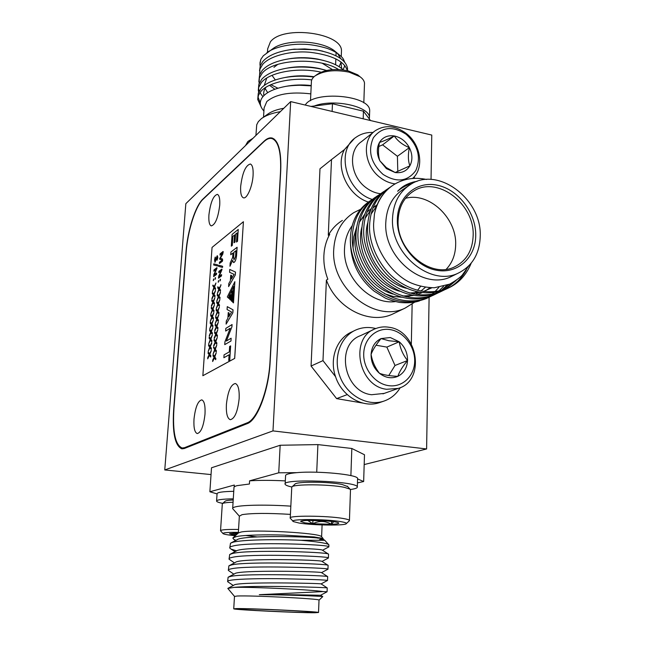 <?xml version="1.0" encoding="UTF-8"?>
<svg xmlns="http://www.w3.org/2000/svg" width="645" height="645" viewBox="0 0 645 645"><rect width="100%" height="100%" fill="white"/><g stroke="black" fill="none" stroke-linecap="round" stroke-linejoin="round"><path stroke-width="0.97" d="M373.6 329.531L360.579 335.618C335.166 344.519 343.696 391.902 371.584 394.724L384.202 393.41M386.613 389.282C358.193 386.331 349.34 337.811 375.188 328.789C379.655 326.934 384.347 326.443 389.274 327.305C418.21 331.006 425.853 380.864 398.191 388.419L386.613 389.282M390.628 329.684C377.132 327.112 364.401 337.94 363.74 353.065C362.877 368.15 374.495 383.533 388.25 385.589C401.996 387.871 414.251 376.559 414.671 361.732C415.291 346.937 404.133 332.038 390.628 329.684M390.289 337.529L381.074 338.577C376.164 344.454 372.834 349.703 371.093 354.315C372.23 361.273 375.035 367.618 379.518 373.342C383.985 374.987 390.096 375.987 397.836 376.341C399.368 371.73 402.609 366.457 407.551 360.523C403.101 355.024 400.327 348.776 399.223 341.786L388.895 340.745L381.074 338.577C375.035 341.519 371.705 346.768 371.093 354.315C370.98 361.966 373.786 368.311 379.518 373.342C385.508 377.93 391.62 378.929 397.836 376.341C403.802 373.262 407.043 367.989 407.551 360.523C407.608 352.992 404.826 346.744 399.223 341.786L390.289 337.529M373.874 131.846L361.531 141.61C347.744 150.535 350.187 176.408 366.15 187.76C370.649 191.122 375.438 193.113 380.502 193.734M395.119 183.873C389.911 183.245 384.992 181.189 380.348 177.698C364.062 166.031 361.49 139.61 375.487 130.564C385.049 124.67 395.208 125.549 405.963 133.209C420.879 144.214 424.515 168.111 412.615 178.463M383.074 174.416C396.788 182.938 407.713 181.608 415.848 170.433C421.282 157.356 418.049 145.31 406.148 134.313C392.789 125.678 381.864 126.823 373.382 137.732C367.61 150.922 370.835 163.153 383.074 174.416M386.403 168.627L395.175 172.529L409.873 165.829C408.075 160.944 407.906 154.881 409.365 147.632C402.746 144.948 397.723 141.053 394.28 135.958C387.847 139.28 382.904 141.432 379.47 142.416C378.026 149.648 378.155 155.776 379.857 160.798L386.299 167.555L395.175 172.529C401.714 173.352 406.616 171.119 409.873 165.829C412.727 160.258 412.558 154.195 409.365 147.632C405.802 141.247 400.771 137.353 394.28 135.958C387.782 135.031 382.848 137.183 379.47 142.416C376.495 147.987 376.624 154.115 379.857 160.798L386.403 168.627M222.549 503.543L225.041 501.318C225.605 500.649 228.33 500.206 233.208 499.98M233.063 502.237C226.621 502.439 223.033 502.939 222.315 503.753L220.55 530.569M222.928 533.48L220.534 530.779C220.727 529.73 226.734 529.287 238.545 529.464M238.368 532.367C227.435 532.246 222.348 532.681 223.122 533.689C224.387 534.399 228.451 535.076 235.32 535.721M292.153 486.741L294.854 484.274C295.466 481.412 328.966 481.549 342.253 484.524L347.655 486.588M350.477 490.063L350.033 489.152L344.519 487.386C329.74 484.121 292.362 483.952 291.774 487.08L290.25 517.846M293.024 521.233L290.234 518.177C287.138 515.355 327.394 515.565 343.398 518.524C347.05 519.16 349.066 519.773 349.437 520.378L349.139 520.966M299.087 523.047C313.115 525.425 346.188 525.82 346.381 523.555C346.607 522.95 344.785 522.321 340.899 521.652C325.644 518.894 287.759 518.886 293.33 521.571L299.087 523.047M331.554 521.402L331.441 524.272C336.932 524.071 339.334 523.611 338.649 522.893L338.585 522.853C337.271 522.128 333.352 521.491 326.83 520.942L307.673 520.402C303.344 520.571 300.989 520.91 300.618 521.434L304.883 522.853L312.785 523.74C319.073 520.588 325.298 520.765 331.441 524.272L333.715 521.684M307.641 520.362L312.785 523.74L331.441 524.272M364.449 84.527L364.498 83.1C364.256 80.81 362.724 78.658 359.894 76.65L349.13 72.159C334.844 69.37 323.427 70.668 314.865 76.054C312.39 77.989 311.229 80.093 311.382 82.375L310.487 100.709M315.816 75.384L317.308 74.328C325.007 69.475 335.271 68.305 348.09 70.813L357.765 74.86L359.765 76.545M253.09 175.255C253.388 168.684 252.477 164.935 250.373 164.007C245.616 165.265 242.383 172.731 240.666 186.413C240.335 193.048 241.246 196.846 243.399 197.797C246.93 199.281 252.542 186.373 253.09 175.255M219.719 205.223C220.058 198.829 219.276 195.209 217.373 194.371C213.31 195.564 210.496 202.417 208.916 214.93C208.545 221.372 209.327 225.032 211.27 225.903C215.301 224.742 218.123 217.849 219.719 205.223M204.997 414.146C205.392 405.649 204.32 400.892 201.764 399.868C197.934 400.859 195.346 407.293 193.992 419.145C193.556 427.683 194.637 432.489 197.241 433.569C201.055 432.577 203.643 426.103 204.997 414.146M239.15 398.626C239.489 389.669 238.198 384.63 235.288 383.501C230.789 384.541 227.83 391.507 226.403 404.415C226.016 413.421 227.314 418.516 230.297 419.701C234.764 418.669 237.715 411.647 239.15 398.626M370.504 120.534L369.246 118.865L369.448 117.575C369.674 106.28 333.433 98.443 314.3 105.998L310.963 106.409M369.674 111.867L369.682 110.545C370.149 95.162 313.494 90.244 305.262 105.054M369.246 118.865L363.449 111.19L332.457 103.748L314.3 105.998M263.942 141.666L203.135 199.176C195.516 206.078 187.703 230.91 186.163 252.26L173.908 409.156C172.554 432.061 175.303 445.018 182.164 448.009L184.535 447.695L247.043 422.886C257.266 419.637 268.707 389.54 270.037 360.974L280.543 171.272C281.228 152.212 278.438 141.328 272.166 138.619C269.626 137.885 266.893 138.893 263.942 141.666M202.852 375.721L234.691 358.427L243.415 221.719L212.052 247.414L202.852 375.721L234.651 358.418L243.415 221.719M264.426 141.231L264.119 141.158C267.062 138.385 269.812 137.369 272.343 138.103C278.616 140.812 281.413 151.696 280.728 170.748L270.158 361.74C268.828 390.33 257.379 420.435 247.148 423.668L184.244 448.525L181.89 448.839C175.029 445.848 172.28 432.884 173.634 409.962L173.844 409.986M186.171 252.155L185.97 252.122C187.51 230.781 195.322 205.973 202.925 199.071L203.191 199.12M185.97 252.122L173.634 409.962M264.119 141.158L202.925 199.071M290.669 101.596L185.841 203.675L164.757 469.955L272.98 430.9L290.669 101.596L431.771 135.071L431.037 179.447M272.98 430.9L426.603 448.96L429.102 297.248M426.603 448.96L364.183 464.569M211.044 474.575L164.757 469.955M248.438 141.102L252.985 138.288M251.808 139.433L247.817 141.553L245.503 145.577M273.948 67.33L277.834 64.339M322.307 63.291L332.473 69.612M275.31 79.94L271.997 75.336M267.465 52.269L267.675 48.818L270.424 41.804C283.042 24.889 342.503 32.863 341.471 51.06L341.399 52.971M339.101 66.725L341.036 62.186M340.753 58.671L337.504 53.414M337.287 53.188L334.191 50.608C320.355 40.03 285.348 38.982 272.795 48.746L263.289 55.793L260.87 59.3L259.959 62.96M343.051 69.781L344.849 65.605M344.688 62.251C342.938 57.897 343.245 58.171 337.811 53.624C334.892 51.6 331.191 49.802 326.717 48.23C317.138 45.505 309.052 44.174 302.44 44.247C289.226 43.844 273.883 47.375 266.893 52.664M260.87 59.3L259.943 64.218L260.161 66.016M347.308 70.636C344.39 61.154 331.99 55.043 310.108 52.293C290.951 50.415 269.537 55.954 262.596 64.532L259.911 69.192L259.621 74.804M259.532 70.748L260.314 65.572L262.781 61.509C268.312 55.293 278.172 51.261 292.354 49.415L304.722 48.923L317.421 50.1C336.021 53.785 346.059 59.896 347.534 68.434L347.453 70.49M277.922 88.22L270.852 84.68M338.536 69.507C320.017 57.042 272.883 58.872 262.047 73.433L259.363 78.037L259.088 83.632M258.847 81.786L259.548 75.022L262.233 70.402C267.32 64.669 276.423 60.783 289.541 58.743C299.28 57.453 309.205 57.719 319.315 59.55C330.53 61.855 338.48 65.314 343.18 69.902M321.065 72.192C298.877 66.991 269.949 72.022 261.491 82.383L258.629 87.535L258.548 92.509M258.29 90.623L258.814 84.503L261.677 79.335C266.409 74.022 274.867 70.289 287.057 68.128C298.159 66.427 309.423 66.725 320.863 69.023L326.596 70.466M262.91 96.669L259.919 92.638M259.201 91.05L258.508 88.034M311.745 79.907C291.605 77.287 268.11 82.625 260.935 91.372L258.468 95.266L257.734 99.507L261.499 107.675M257.734 99.507L258.258 93.412L261.128 88.309C265.555 83.366 273.448 79.778 284.8 77.545C294.12 75.925 303.771 75.747 313.744 77.013M260.322 102.974L257.96 96.927M341.721 68.62L340.858 61.872M322.968 51.205L316.187 49.746L294.225 49.149L291.177 49.552M324.016 60.59L317.767 59.09C308.939 57.486 300.256 57.26 291.725 58.397L289.105 58.808M269.521 85.293L274.843 89.236M324.919 69.991L319.033 68.459C309.068 66.451 299.232 66.201 289.516 67.685L287.178 68.104M266.764 78.037L264.248 85.471M264.813 88.002L267.683 92.654M314.059 76.723C304.932 75.433 296.079 75.53 287.501 77.021L285.348 77.448M266.054 87.18C263.998 89.776 263.281 92.574 263.91 95.589M311.229 85.535C302.376 84.535 293.846 84.826 285.63 86.398L284.058 86.736M263.902 111.037C259.443 106.014 259.145 101.184 263.015 96.548C266.893 92.179 273.77 88.929 283.647 86.809C287.412 85.938 292.782 85.422 299.772 85.269L311.213 85.858M310.817 93.872C290.532 91.501 275.875 94.041 266.837 101.515L264.095 107.917L263.531 117.148M262.588 117.817L267.449 114.367C271.182 111.553 276.632 109.521 283.816 108.263M280.333 111.658C271.932 113.133 265.571 115.495 261.249 118.769L258.282 121.703L256.718 124.767L255.92 135.426M363.191 118.801L363.449 111.19M332.457 103.748L332.127 111.432M271.319 609.646L281.091 610.073M310.753 612.532C296.458 612.677 237.844 609.847 238.207 609.017L240.698 608.816C252.622 608.533 313.317 611.42 313.954 612.274L310.753 612.532M314.8 612.75L318.517 612.484C318.969 611.565 249.817 608.267 236.425 608.582L233.732 608.84C234.474 609.807 298.877 612.903 314.8 612.75M233.74 608.743L234.482 596.448L237.175 596.02C250.558 595.271 319.493 598.697 319.025 600.06L319.017 600.205M234.449 596.335L227.806 588.401L234.191 587.377C252.59 586.861 310.132 589.595 323.25 591.586L259.298 594.69C285.856 594.714 320.96 596.157 322.677 596.585L322.734 596.633M234.191 587.377C256.791 585.16 326.878 587.45 327.176 587.885L327.225 587.909M259.298 594.69C285.654 594.319 320.412 595.335 320.621 595.254L327.096 591.755L323.25 591.586M227.669 581.266L228.096 577.227L231.015 576.324C246.326 573.082 326.572 575.477 327.555 576.533L327.66 576.638M327.483 580.468L327.515 580.411C324.685 579.879 310.592 579.339 285.227 578.791C262.942 578.339 238.287 578.879 230.773 580.226C228.419 580.621 227.371 581.105 227.645 581.685L233.305 585.499M228.378 569.946L228.894 565.826L231.716 564.891C246.866 561.239 326.152 563.69 327.918 565.23L328.103 565.423M327.87 569.253L327.958 569.124C328.579 567.802 247.083 565.189 231.482 568.769C229.128 569.221 228.08 569.761 228.346 570.406L233.893 574.179M328.24 558.102L328.394 557.893C329.039 556.103 247.769 553.354 232.184 557.377C229.83 557.877 228.79 558.481 229.048 559.183L229.701 554.482L232.418 553.515C247.406 549.476 325.733 551.959 328.273 553.974L328.539 554.265M229.048 559.183L234.466 562.916M328.595 547.024L328.829 546.726C329.482 544.477 248.454 541.59 232.885 546.049C230.531 546.597 229.491 547.258 229.741 548.024L230.515 543.179L233.119 542.203C242.189 539.72 275.455 539.123 300.828 540.284L324.749 540.292L319.501 539.663L322.968 539.172M229.741 548.024L231.079 549.113L236.618 550.862M328.894 545.219L328.531 544.477C325.822 543.034 316.582 541.631 300.828 540.284M228.225 588.176L233.885 585.184C235.949 581.484 320.654 583.29 321.065 583.886L321.081 583.902M228.701 576.904L234.659 573.776C237.473 569.712 320.331 571.486 321.476 572.575L321.573 572.639M229.556 565.48L235.433 562.408C238.981 558.006 320.009 559.755 321.863 561.303L322.057 561.432M230.418 554.103L236.215 551.088C240.472 546.363 319.694 548.089 322.25 550.088L328.273 553.974M322.524 550.25L328.886 546.871M231.289 542.776L237.005 539.825C241.948 534.794 319.396 536.487 322.613 538.906L319.501 539.663M323.024 539.147L323.169 538.551L314.18 536.946L283.994 535.1C266.49 534.471 242.681 535.019 236.135 536.648L232.797 538.019L233.95 539.494L236.086 540.3M233.256 537.599L238.303 533.012L241.012 532.036C253.646 529.303 318.082 532.875 321.258 536.438L321.661 536.882M320.226 537.785L317.912 538.22M256.96 536.914L245.737 535.487M290.419 514.379C267.804 513.025 251.679 513.122 242.052 514.67L239.351 516.185L238.336 532.963L229.539 533.705L233.127 534.794L237.997 533.286M239.327 516.129L232.668 508.647C232.377 507.946 233.409 507.325 235.748 506.785C243.342 504.914 267.998 504.584 290.822 506.148M285.324 480.896C271.626 480.203 259.717 480.178 249.599 480.831L249.413 484.008L237.054 485.653C234.716 486.306 233.683 487.031 233.966 487.838L232.7 508.131M234.2 486.967L234.312 485.04L209.875 491.772L217.067 493.901M216.599 500.859L217.067 493.828C217.026 492.369 222.589 491.53 233.748 491.321M285.179 483.79L285.574 475.889C285.211 474.43 288.984 473.349 296.91 472.648C317.598 470.689 357.596 474.575 357.596 478.413L357.596 478.929L363.651 481.533L364.49 454.757L351.823 448.477L350.888 475.607M249.599 480.831L278.737 472.801L296.91 472.648M357.443 482.912L363.651 481.533M316.719 472.229L317.904 444.599L351.823 448.477M317.904 444.599L280.164 445.252L278.737 472.801M209.875 491.772L211.504 467.778L280.164 445.252M312.938 520.338L312.785 523.74M233.232 533.084L233.127 534.794L235.941 535.157M397.796 171.546L397.417 156.284L382.574 144.851L378.808 146.496M397.417 156.284L409.365 147.632M382.574 144.851L394.28 135.958M388.774 375.543L395.006 365.473L386.847 347.099L376.003 345.212M395.006 365.473L407.551 360.523M386.847 347.099L399.223 341.786M425.394 287.299L420.846 291.105M419.089 292.25L415.324 294.233M412.566 295.321L406.173 296.869M401.48 297.232L393.015 296.41L384.589 293.741M353.065 247.954L353.621 237.118L356.693 226.951M350.404 241.875C350.743 259.717 357.12 277.245 374.205 291.209L384.976 297.917C388.274 299.53 393.103 301.03 399.449 302.416C407.6 303.239 414.348 302.707 419.693 300.812M423.451 299.353L427.022 297.538M428.385 296.724L430.723 295.152M431.836 294.322L433.875 292.628M434.883 291.709L438.923 287.323M428.667 297.442L426.297 298.562C409.172 305.069 392.128 302.118 375.172 289.718C360.103 278.092 349.663 256.347 350.372 238.336C351.098 221.574 357.709 209.069 370.19 200.821M372.439 199.313L372.117 199.507C359.604 207.771 352.992 220.308 352.267 237.118C351.565 255.178 362.047 276.995 377.164 288.662C394.159 301.11 411.244 304.069 428.409 297.555L431.779 295.91M432.819 295.321L434.811 294.08M435.826 293.386L437.753 291.943M438.737 291.137L443.566 286.34M437.004 293.322L432.553 295.579C415.316 302.118 398.15 299.127 381.05 286.59C365.852 274.843 355.298 252.896 355.984 234.732C356.653 218.171 363.079 205.699 375.269 197.322M378.196 195.387L377.841 195.596C365.264 203.909 358.62 216.543 357.919 233.49C357.241 251.711 367.827 273.73 383.074 285.517C400.222 298.095 417.436 301.102 434.706 294.555L438.124 292.878M446.912 285.275L441.059 290.621M440.043 291.355L438.052 292.685M439.181 292.282L441.212 291.008M442.236 290.298L448.815 284.526M443.446 290.242L438.931 292.54C421.58 299.119 404.278 296.071 387.04 283.413C371.705 271.537 361.039 249.381 361.708 231.063C362.353 214.35 368.811 201.78 381.082 193.355M384.057 191.388L383.678 191.613C371.028 199.974 364.361 212.705 363.675 229.797C363.022 248.172 373.729 270.4 389.104 282.317C406.398 295.023 423.733 298.079 441.124 291.492L444.59 289.79M453.25 282.3L444.51 289.597M445.671 289.178L456.249 280.357M466.383 269.844C461.223 279.083 454.241 285.614 445.429 289.436C427.966 296.055 410.534 292.967 393.144 280.164C377.68 268.167 366.9 245.801 367.537 227.322C368.166 210.455 374.656 197.789 387 189.316M390.04 187.308L389.628 187.558C376.898 195.959 370.206 208.786 369.545 226.032C368.916 244.56 379.744 267.006 395.248 279.043C412.687 291.895 430.167 294.999 447.67 288.371C458.401 283.639 466.246 275.238 471.205 263.176M352.138 225.782C347.47 232.216 344.93 239.811 344.527 248.559C342.608 276.6 370.077 305.029 395.304 301.602M359.886 221.243L364.094 216.139M369.198 211.923L370.254 211.238M411.631 295.628L412.163 295.249M413.679 294.072L416.307 291.669M417.525 290.363L420.621 286.34M414.743 302.118L405.1 308.108C374.681 323.395 330.675 287.888 333.739 249.397C334.844 232.829 341.568 220.55 353.903 212.568L360.434 209.359M342.398 220.413C336.537 224.033 331.836 228.983 328.289 235.264L329.74 234.296C326.209 240.698 324.25 247.841 323.871 255.726C323.564 263.628 324.887 271.456 327.853 279.221L326.394 280.083C336.706 308.503 369.658 324.975 392.571 314.099L395.046 312.914M411.325 343.987L412.147 304.126M380.792 402.182L379.325 402.682C362.748 408.39 341.761 396.119 335.561 376.688L322.984 360.628L326.394 280.083M335.561 376.688C329.095 358.572 336.916 337.988 352.114 331.788L354.049 330.861M368.311 202.046C347.703 195.54 334.763 167.007 344.43 149.6L354.024 138.909M328.289 235.264L331.498 159.573L344.43 149.6M414.743 178.343L414.074 176.964M331.498 159.573L319.985 168.805L311.067 366.038L322.984 360.628M311.067 366.038L336.617 398.618L347.244 394.611M362.716 403.052L336.617 398.618M468.705 265.95L462.304 275.02C460.256 277.423 456.063 280.462 449.718 284.131L434.279 287.775C426.006 287.541 418.452 286.001 411.615 283.171C392.353 275.221 372.584 247.632 373.624 223.581L374.455 213.947C377.027 201.498 382.985 192.065 392.321 185.663M374.455 213.947C377.406 200.708 384.033 190.839 394.337 184.349C404.06 178.601 414.808 176.972 426.563 179.479M406.414 288.307C380.074 281.994 360.394 247.124 367.811 222.678M371.036 214.148L376.575 206.207M431.811 287.815L423.37 291.516M419.839 292.378L409.382 293.007M399.682 291.234C374.092 284.751 355.008 250.978 361.926 227.008M365.094 218.333L370.585 210.294M372.995 207.892L377.156 204.699M430.005 287.759L424.241 291.629M422.096 292.701L416.904 294.62M413.364 295.458L402.859 295.999M393.071 294.088C368.222 287.452 349.727 254.759 356.161 231.265M359.273 222.436L364.715 214.301M367.102 211.883L371.214 208.666M373.165 207.464L376.761 205.707M417.033 181.39C414.171 181.64 410.752 182.664 406.785 184.454C403.593 185.921 400.545 188.187 397.642 191.251C401.593 187.703 406.398 185.147 412.066 183.575M453.346 275.528L451.057 276.657C423.829 290.702 383.453 257.815 385.791 222.541C386.613 207.222 392.66 195.999 403.923 188.864L407.995 186.163M392.539 218.284C390.241 253.904 431.005 287.186 458.41 273.045C472.406 266.006 479.687 253.67 480.243 236.054C481.791 199.281 438.39 166.225 410.76 184.317C399.416 191.501 393.345 202.82 392.539 218.284M397.344 219.26C397.804 196.153 417.057 180.552 437.745 185.3C458.442 189.727 475.954 212.786 475.736 235.143C475.816 257.548 457.732 274.319 436.496 270.255C415.251 266.538 396.57 242.31 397.344 219.26M473.164 235.344C474.543 203.949 437.568 175.674 413.937 190.904C404.076 197.048 398.803 206.803 398.118 220.163C396.199 250.712 431.231 279.156 454.701 266.82C466.512 260.774 472.664 250.284 473.164 235.344M446.267 269.247C452.33 262.757 455.467 254.573 455.668 244.705C456.757 217.857 428.788 191.71 405.479 198.338M400.263 387.637C396.224 394.361 390.612 398.908 383.428 401.271C367.134 406.576 346.97 395.304 339.963 376.607C332.747 357.975 340.35 336.545 356.016 329.909C362.313 327.249 368.908 326.789 375.801 328.539M372.23 199.442C345.905 191.476 335.408 150.47 355.992 137.329C360.958 133.805 366.65 132.185 373.076 132.475M222.727 503.382C218.953 502.64 216.905 501.907 216.583 501.181C216.535 499.794 222.106 499.012 233.28 498.843M231.305 246.156L232.224 245.431L232.829 236.376L234.53 235.006L234.022 242.762L234.99 241.996L235.498 234.224L237.086 232.95L236.489 242.069L237.505 241.311L238.239 229.443L232.087 234.433L231.305 246.156L232.273 245.439L232.869 236.384L234.53 235.054M234.022 242.762L235.03 242.004L235.546 234.232L237.086 232.99M222.396 261.257L219.461 263.515L219.389 262.91L219.51 262.201L222.291 260.056L219.711 259.226L219.679 258.701L222.775 252.977L220.042 255.17L220.09 253.856L223.025 251.542L222.831 253.993L220.348 258.29L222.485 258.992L222.63 260.564L219.421 263.515M222.743 253.042L220.042 255.17M223.106 251.51L223.226 251.921M222.654 266.788L222.589 266.264L218.711 265.24L222.606 266.264L222.654 266.788L222.485 267.409L218.566 266.369L218.728 265.248M221.574 274.633L221.493 275.963L218.462 278.156L218.792 275.883L221.445 270.674L218.8 272.69M221.412 270.739L218.824 272.698L218.873 271.376L221.824 269.15L222.009 269.562L219.074 276.479M221.896 269.126L222.009 269.562M220.493 279.841L219.953 280.906L220.219 279.253L220.147 280.849M218.695 281.164L218.187 282.22L218.582 280.502M219.107 289.831L217.341 293.467L218.832 289.194L217.712 288.057L217.825 286.751L219.187 288.186L220.937 285.219L219.477 288.831L220.542 289.911L220.421 291.201L219.074 289.798L217.478 293.306M220.888 284.63L220.937 285.219M218.591 297.297L216.793 300.933L218.316 296.644L217.196 295.491L217.309 294.168L218.671 295.644L220.421 292.693L218.961 296.297L220.026 297.401L219.913 298.691L218.558 297.256L216.962 300.755M218.075 304.787L216.301 308.391M216.833 301.626L218.139 303.158L219.856 299.603L218.397 303.779L219.494 305.553L219.348 306.206L218.042 304.746L216.277 308.407L217.8 304.126L216.68 302.948L216.785 301.626L218.155 303.126M219.897 299.611L218.445 303.787L219.51 304.924L219.348 306.206M217.55 312.301L215.777 315.897M216.309 309.108L217.623 310.664L219.34 307.125L217.881 311.301L218.978 313.099L218.832 313.76L217.518 312.269L215.753 315.913L217.276 311.64L216.156 310.43L216.269 309.1L217.639 310.64M219.381 307.133L217.921 311.309L218.986 312.47L218.832 313.76M217.026 319.847L215.261 323.427M215.785 316.614L217.099 318.211L218.816 314.679L217.357 318.848L218.453 320.678L218.308 321.339L217.002 319.815L215.228 323.443L216.76 319.178L215.632 317.945L215.744 316.606L217.115 318.178M218.84 314.704L217.405 318.856L218.47 320.041L218.333 321.339M216.502 327.426L214.696 330.393L216.236 326.749L215.108 325.483L215.22 324.145L216.591 325.749M218.316 322.282L216.881 326.435L217.946 327.644L217.833 328.95L216.478 327.394L214.874 330.829M215.978 335.029L214.172 337.98L215.712 334.344L214.583 333.046L214.696 331.707L216.067 333.344M217.792 329.901L216.357 334.037L217.421 335.279L217.309 336.593L215.954 334.997L214.342 338.423M215.454 342.664L213.64 345.591L215.18 341.963L214.059 340.649L214.164 339.302L215.543 340.971M214.205 339.31L215.527 341.003L217.292 337.529L215.825 341.673L216.889 342.938L216.76 344.245M214.922 350.324L213.148 353.839M213.656 346.929L215.011 348.623M216.76 345.196L215.253 349.332L216.317 350.622L216.212 351.944L214.89 350.291L213.116 353.855L214.648 349.622L213.503 347.566L213.632 346.921L214.995 348.655L216.76 345.196L215.301 349.332L216.365 350.63L216.236 351.944M214.39 358.015L212.608 361.514M212.705 361.361L212.705 360.112L214.124 357.306L212.995 355.927L213.1 354.573L214.479 356.306L216.188 352.888L214.769 357.032L215.833 358.346L215.728 359.676L214.366 357.983L212.753 361.361M217.204 257.065L214.954 262.289L214.559 259.911L215.18 257.137L215.164 260.991L217.107 255.847L217.752 257.847L217.042 260.257L217.099 257.121L215.003 262.297M217.438 255.759L217.792 257.855L217.042 260.257M213.809 263.869L217.599 264.861L217.655 265.385L217.494 265.99L213.68 264.982L213.785 263.861M216.986 268.11L214.076 275.004L216.559 273.117L216.51 274.431L213.632 276.6L213.882 274.367L216.47 269.231L213.914 271.222L213.971 269.916L216.841 267.715L217.026 268.118L214.156 274.947M216.438 269.288L213.914 271.222M216.93 267.699L217.026 268.118M215.527 278.269L214.995 279.317L215.261 277.689L215.188 279.261M213.777 279.575L213.253 280.615L213.664 278.922M214.156 288.122L212.423 291.717M212.931 285.098L214.237 286.501M215.946 282.994L214.479 287.13L215.511 288.194L215.398 289.46L214.124 288.089L212.399 291.725L213.89 287.493L212.777 285.719L212.906 285.09L214.229 286.525L215.946 282.994L214.519 287.13L215.551 288.202L215.414 289.46M213.632 295.483L211.874 298.49L213.374 294.846L212.278 293.709L212.39 292.411L213.721 293.854M212.431 292.419L213.705 293.878L215.43 290.935L214.003 294.499L215.035 295.587L214.922 296.861L213.608 295.45L212.044 298.901M213.116 302.876L211.35 305.859L212.85 302.223L211.762 301.062L211.866 299.764L213.197 301.239M214.882 297.772L213.479 301.884L214.511 303.005L214.398 304.279L213.084 302.836L211.52 306.278M212.592 310.285L210.859 313.841M214.366 305.198L212.955 309.302L213.995 310.447L213.882 311.728L212.568 310.253L210.834 313.857L212.326 309.632L211.238 308.447L211.35 307.141L212.681 308.649M212.068 317.735L210.334 321.266M213.842 312.648L212.431 316.751L213.471 317.912L213.358 319.202L212.044 317.695L210.31 321.283L211.802 317.074L210.713 315.856L210.818 314.542L212.157 316.082M211.544 325.209L209.81 328.724M210.334 321.984L211.616 323.58L213.342 320.114L211.907 324.225L212.971 326.056L212.729 326.652L211.512 325.169L209.778 328.74L211.278 324.532L210.189 323.29L210.294 321.976L211.633 323.548M211.012 332.707L209.246 335.618L210.754 332.022L209.657 330.756L209.77 329.434L211.1 331.038M209.81 329.442L211.092 331.07L212.818 327.62L211.383 331.724L212.415 332.941L212.286 334.223M210.488 340.229L208.746 343.721M209.238 336.924L210.56 338.593L212.245 335.15L210.81 339.246L211.874 341.132L211.737 341.786L210.455 340.197L208.722 343.737L210.222 339.544L209.125 338.254L209.238 336.924L210.576 338.561M212.286 335.158L210.85 339.254L211.891 340.495L211.762 341.786M209.956 347.784L208.214 351.259M208.303 351.106L209.689 347.091L208.593 345.768L208.706 344.438L210.044 346.107L211.713 342.713L210.318 346.808L211.358 348.074L211.246 349.38L209.923 347.752L208.351 351.114M211.729 342.729L211.762 343.317M209.415 355.371L207.674 358.83M208.19 351.993L209.512 353.686L211.229 350.912L209.786 354.395L210.826 355.685L210.713 356.999L209.391 355.339L207.811 358.685M233.611 262.555C235.03 262.201 236.022 259.919 236.562 255.718L237.118 247.261L230.91 252.034L230.733 254.735L232.958 253.017L232.668 257.419L230.184 262.95L229.967 266.248L232.595 260.395L233.555 262.547C234.982 262.217 235.965 259.935 236.522 255.71L237.07 247.253M229.967 266.248L232.603 260.475M230.733 254.735L232.958 253.058M235.498 272.061L229.749 269.457L229.564 272.287L234.087 274.375L231.402 279.035L231.676 275.568L230.741 275.149L230.362 280.825L228.814 283.51L228.604 286.598L235.304 275.012L235.498 272.061L229.749 269.457M231.45 278.946L231.676 275.568M233.03 309.834L227.266 306.641L227.072 309.519L231.611 312.075L228.911 316.606L229.193 313.075L228.249 312.559L227.87 318.348L226.314 320.952L226.105 324.104L232.837 312.841L233.03 309.834L227.266 306.641M228.967 316.518L229.193 313.075M228.773 298.377L228.927 296.144L233.748 286.356L232.708 302.199L233.482 302.908L234.869 281.696L227.298 296.95L228.822 298.385L228.967 296.152L233.74 286.461M231.998 301.473L232.651 290.863L231.773 292.645L231.233 300.764L231.998 301.473M230.434 299.949L230.733 294.749L229.854 296.531L229.676 299.248L230.434 299.949M226.419 341.012L231.926 326.797L232.071 324.548L225.814 328.386L225.686 331.038L230.176 328.281M225.637 331.038L230.192 328.24L224.911 341.898L224.734 344.632L230.999 340.987L231.128 338.222L226.363 341.044L231.926 326.797M223.855 357.709L229.096 354.774L228.725 360.515L229.757 359.983L230.628 345.881L229.644 346.446L229.289 351.92L224.049 354.871L223.904 357.709L229.096 354.815M223.178 251.913L222.791 253.985L220.308 258.242L222.444 258.984L222.63 260.564M222.589 260.556L222.356 261.249M222.606 266.78L222.444 267.401M221.969 269.554L219.002 276.528L221.541 274.625L221.493 275.963M221.453 275.955L218.542 278.14M220.421 279.196L220.453 279.841M218.655 281.156L218.357 282.163M220.888 285.211L219.429 288.823L220.493 289.911L220.421 291.201M217.889 286.799L219.171 288.21M220.413 292.112L218.921 296.289L219.977 297.401L219.864 298.683M217.373 294.217L218.663 295.668M215.261 324.153L216.575 325.773L218.3 322.266L216.833 326.426L217.897 327.636L217.833 328.95M214.761 331.764L216.051 333.376L217.776 329.877L216.309 334.029L217.373 335.271L217.309 336.593M217.252 337.52L215.785 341.665L216.849 342.93L216.736 344.253L215.422 342.624L213.817 346.043M216.236 352.896L214.72 357.024L215.793 358.338L215.68 359.668M213.172 354.629L214.463 356.338M215.325 257.065L214.97 259.645M214.922 259.637L215.14 260.983M213.793 263.869L217.567 264.861L217.655 265.385M217.615 265.377L217.454 265.982M216.623 273.117L216.51 274.431M216.47 274.423L213.632 276.6M215.454 277.624L215.486 278.261M213.737 279.567L213.447 280.559M215.43 290.363L213.955 294.491L214.995 295.579L214.874 296.853M211.915 299.764L213.189 301.263L214.866 297.756L213.439 301.876L214.471 302.997L214.358 304.271M211.391 307.149L212.665 308.673L214.35 305.174L212.915 309.294L213.947 310.439L213.882 311.728M210.867 314.55L212.141 316.115L213.826 312.623L212.39 316.743L213.431 317.904L213.358 319.202M213.302 320.105L211.866 324.217L212.898 325.403L212.834 326.701M212.777 327.612L211.342 331.715L212.374 332.933L212.261 334.231L210.988 332.667L209.415 336.053M211.721 343.309L210.278 346.8L211.318 348.074L211.205 349.372M208.77 344.494L210.028 346.139M211.229 350.308L209.746 354.387L210.778 355.685L210.673 356.991M207.771 358.676L207.771 357.443L209.157 354.669L208.061 353.323L208.279 352.049M208.238 352.041L209.496 353.718M236.489 242.069L237.505 241.311M237.465 241.303L238.239 229.443M233.909 252.284L233.538 257.976L234.046 259.75L235.546 256.452L235.917 250.736L233.909 252.284L233.579 257.984L234.046 259.75M235.917 250.784L233.958 252.292M231.628 275.56L230.741 275.149M228.604 286.598L235.304 275.012M235.256 275.004L235.449 272.053M229.144 313.075L228.249 312.559M226.105 324.104L232.837 312.841M232.789 312.833L232.982 309.826M233.442 302.9L234.82 281.688M231.95 301.465L232.651 290.863M230.386 299.941L230.733 294.749M224.734 344.632L230.999 340.987M230.95 340.987L231.128 338.222M231.878 326.789L232.023 324.54M228.725 360.515L229.709 359.975L230.628 345.881M291.838 486.999C287.807 486.112 285.574 485.217 285.155 484.306C280.519 478.356 356.919 481.033 357.314 486.862C357.669 487.959 355.363 488.837 350.412 489.499M184.535 447.695L185.962 447.848M248.422 423.056L247.043 422.886M347.228 486.128L350.033 489.152M349.437 520.378L350.493 489.636M346.381 523.555L349.445 520.684M369.448 117.575L369.682 110.545M182.479 448.049L184.825 448.299M272.166 138.619L274.19 139.07M357.765 74.86L359.894 76.65M364.498 83.1L363.82 102.853M335.602 64.758L335.851 58.832M335.981 55.793L336.118 52.519M341.471 51.06L341.253 56.518M334.191 50.608L337.811 53.624M347.445 70.668L347.534 68.434M316.187 49.746L317.421 50.1M294.225 49.149L292.354 49.415M317.767 59.09L319.315 59.55M291.725 58.397L289.541 58.743M319.033 68.459L320.863 69.023M289.516 67.685L287.057 68.128M287.501 77.021L284.8 77.545M285.63 86.398L283.647 86.809M318.517 612.484L319.025 600.06M319.073 600.108L322.774 596.601M327.225 587.885L327.071 591.755M327.668 576.566L327.515 580.411M328.103 565.294L327.958 569.124M328.547 554.087L328.394 557.893M328.91 544.807L328.829 546.726M327.918 565.23L321.863 561.303M327.555 576.533L321.476 572.575M327.176 587.885L321.065 583.886M322.677 596.585L320.646 595.246M322.613 538.906L324.757 540.284M321.121 583.894L327.571 580.427M321.605 572.607L328.023 569.164M322.073 561.392L328.466 557.981M235.022 551.709L231.079 549.113M235.57 540.566L233.95 539.494M321.258 536.438L323.169 538.551M324.749 540.292L328.531 544.477M322.097 524.941L321.613 536.761M398.191 388.419L382.953 393.853M426.289 298.57L428.401 297.563M432.545 295.587L434.698 294.555M438.923 292.54L441.115 291.492M445.421 289.444L447.654 288.371M412.534 295.603L412.969 295.394M405.1 308.108L392.571 314.099M458.41 273.045L451.057 276.657M411.591 192.428L413.937 190.904M379.325 402.682L383.428 401.271M357.596 478.413L357.314 486.862"/></g></svg>
